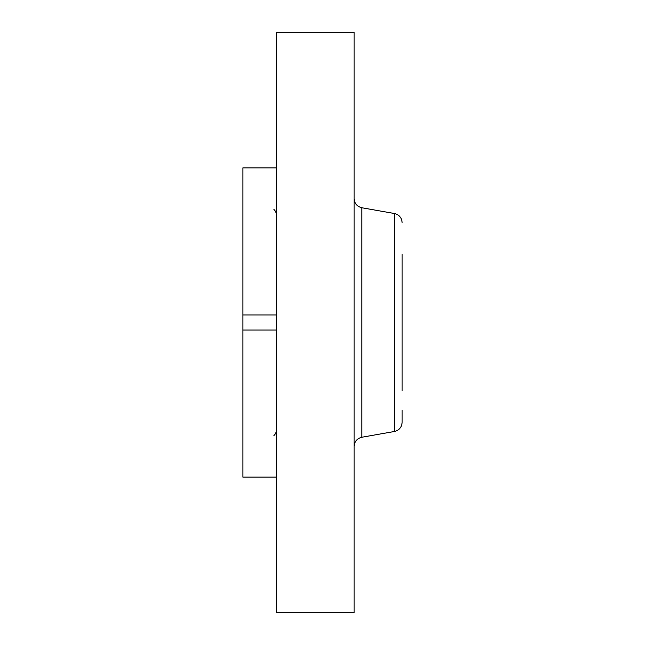 <?xml version="1.0" encoding="UTF-8"?>
<svg xmlns="http://www.w3.org/2000/svg" width="645" height="645" viewBox="0 0 645 645"><rect width="100%" height="100%" fill="white"/><g stroke="black" fill="none" stroke-linecap="round" stroke-linejoin="round"><path stroke-width="0.97" d="M276.737 477.115L242.875 477.115L242.875 330.055L276.737 330.055M276.737 612.75L276.737 32.25L354.137 32.25L354.137 612.75L276.737 612.75M402.125 390.612L402.125 254.388M394.458 431.489L361.813 437.246L361.813 207.755L394.458 213.511L394.458 431.489C399.215 430.296 401.779 427.248 402.125 422.346L402.125 410.123M276.737 314.945L242.875 314.945L242.875 167.885L276.737 167.885M242.875 314.945L242.875 330.055M361.813 207.755C357.056 206.553 354.492 203.506 354.137 198.604M361.813 437.246C357.056 438.447 354.492 441.494 354.137 446.396M394.458 213.511C399.215 214.704 401.779 217.752 402.125 222.654M273.786 209.843C274.181 209.133 275.165 210.625 276.737 214.301M273.786 435.157C274.181 435.867 275.165 434.375 276.737 430.699"/></g></svg>

